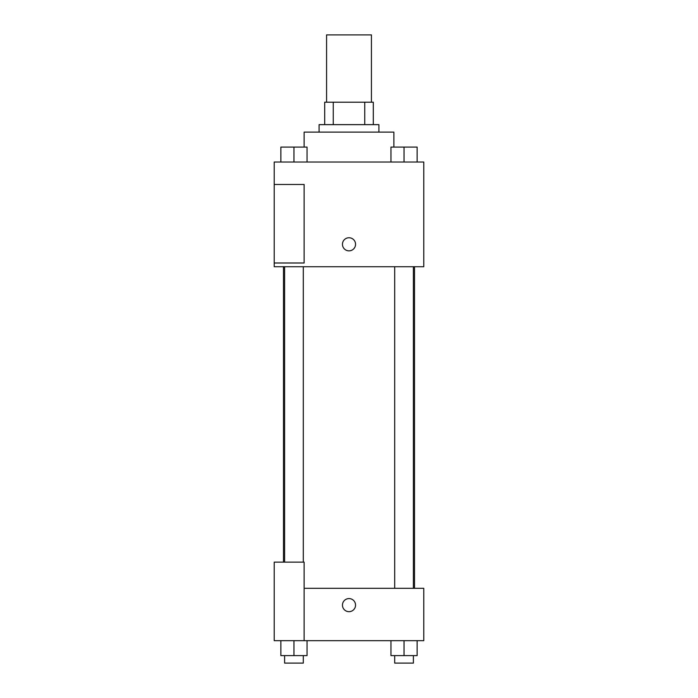 <?xml version="1.0" encoding="UTF-8"?>
<svg xmlns="http://www.w3.org/2000/svg" width="698" height="698" viewBox="0 0 698 698"><rect width="100%" height="100%" fill="white"/><g stroke="black" fill="none" stroke-linecap="round" stroke-linejoin="round"><path stroke-width="1.05" d="M371.432 102.205L371.432 34.9L326.568 34.9L326.568 102.205M333.26 124.645L333.26 102.205L324.692 102.205L324.692 124.645L324.692 102.205M333.26 102.205L373.308 102.205L373.308 124.645M364.74 124.645L364.74 102.205M319.082 132.123L319.082 124.645L378.918 124.645L378.918 132.123M393.873 147.077L393.873 132.123L304.127 132.123L304.127 147.077M274.218 162.032L423.782 162.032L423.782 266.732L274.218 266.732L274.218 262.998L304.127 262.998L304.127 184.473L274.218 184.473L274.218 162.032M342.456 244.3A6.544 6.544 0 0 1 352.272 238.629A6.544 6.544 0 0 1 352.272 249.971A6.544 6.544 0 0 1 342.456 244.3M274.218 184.473L274.218 262.998M304.127 588.318L423.782 588.318L423.782 640.668L274.218 640.668L274.218 562.143L304.127 562.143L304.127 640.668M342.456 605.122A6.544 6.544 0 0 1 352.272 599.46A6.544 6.544 0 0 1 352.272 610.794A6.544 6.544 0 0 1 342.456 605.122M390.959 640.668L390.959 655.623L417.134 655.623L417.134 640.668L417.134 655.623M404.046 655.623L404.046 640.668M413.391 655.623L413.391 663.1L394.693 663.1L394.693 655.623M280.866 640.668L280.866 655.623L307.041 655.623L307.041 640.668L307.041 655.623M293.954 655.623L293.954 640.668M303.307 655.623L303.307 663.1L284.61 663.1L284.61 655.623M390.959 162.032L390.959 147.077L417.134 147.077L417.134 162.032L417.134 147.077M404.046 162.032L404.046 147.077M413.391 147.077L394.693 147.077M280.866 162.032L280.866 147.077L307.041 147.077L307.041 162.032L307.041 147.077M293.954 162.032L293.954 147.077M303.307 147.077L284.61 147.077M414.516 588.318L414.516 266.732M283.484 562.143L283.484 266.732M394.693 266.732L394.693 588.318M413.391 266.732L413.391 588.318M303.307 562.143L303.307 266.732M284.61 562.143L284.61 266.732"/></g></svg>
